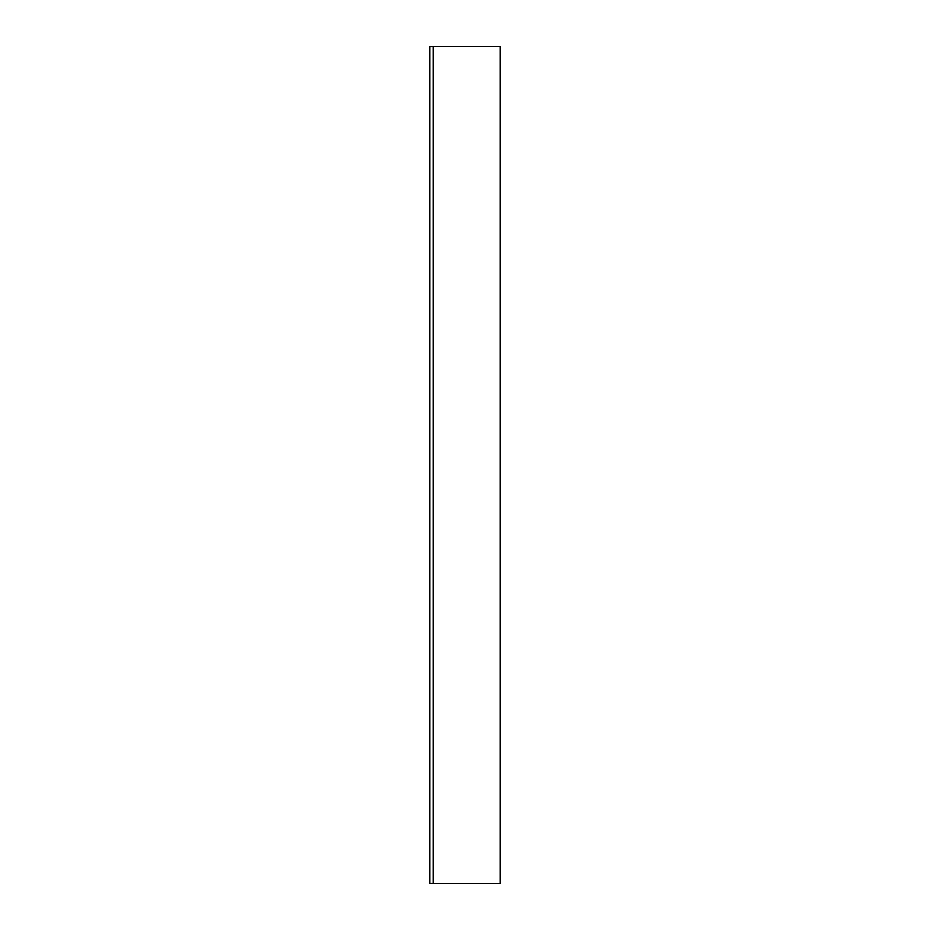 <?xml version="1.0" encoding="UTF-8"?>
<svg xmlns="http://www.w3.org/2000/svg" width="930" height="930" viewBox="0 0 930 930"><rect width="100%" height="100%" fill="white"/><g stroke="black" fill="none" stroke-linecap="round" stroke-linejoin="round"><path stroke-width="1.4" d="M433.194 46.5L433.194 883.5L500.154 883.5L500.154 46.5L433.194 46.5M433.194 883.419L429.846 883.419L429.846 46.581L433.194 46.581"/></g></svg>
